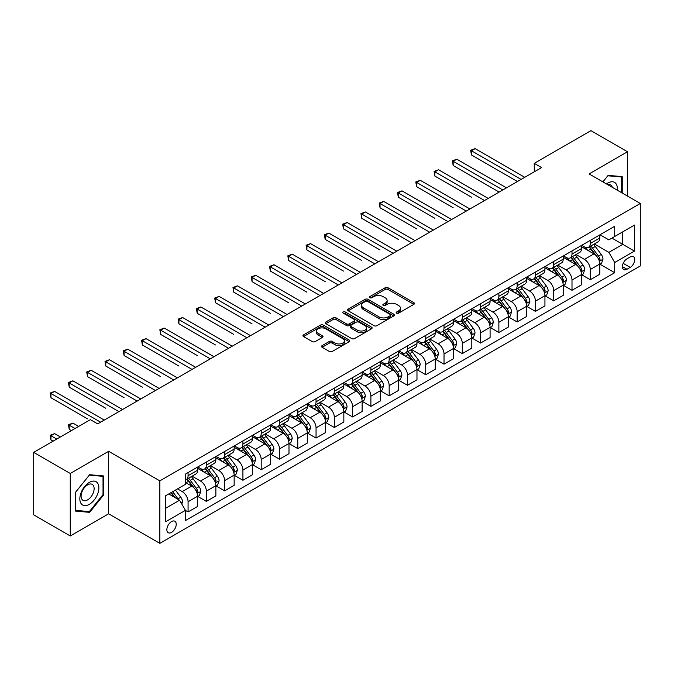 <?xml version="1.0" encoding="UTF-8"?>
<svg xmlns="http://www.w3.org/2000/svg" width="674" height="674" viewBox="0 0 674 674"><rect width="100%" height="100%" fill="white"/><g stroke="black" fill="none" stroke-linecap="round" stroke-linejoin="round"><path stroke-width="1.01" d="M396.607 313.149A1.424 0.817 0 0 0 398.612 313.149L413.87 304.345A2.03 1.171 0 0 0 414.459 303.511A2.03 1.171 0 0 0 413.87 302.685L388.03 287.764A2.03 1.171 0 0 0 385.157 287.764L369.9 296.568A1.424 0.817 0 0 0 369.487 297.15A1.424 0.817 0 0 0 369.9 297.731A1.424 0.817 0 0 0 371.913 297.731L373.885 296.594A6.496 3.749 0 0 1 383.076 296.594L385.225 297.832A6.496 3.749 0 0 1 387.129 300.486A6.496 3.749 0 0 1 385.225 303.14L383.253 304.277A1.424 0.817 0 0 0 382.84 304.859A1.424 0.817 0 0 0 383.253 305.44A1.424 0.817 0 0 0 385.267 305.44L387.238 304.303A6.496 3.749 0 0 1 396.422 304.303L398.578 305.541A6.496 3.749 0 0 1 400.482 308.195A6.496 3.749 0 0 1 398.578 310.849L396.607 311.986A1.424 0.817 0 0 0 396.186 312.567A1.424 0.817 0 0 0 396.607 313.149L396.607 311.986M171.55 532.376A6.622 3.825 120 0 0 175.872 526.546A6.622 3.825 120 0 0 174.852 521.238A6.622 3.825 120 0 0 171.55 521.566A6.622 3.825 120 0 0 167.219 527.397A6.622 3.825 120 0 0 168.239 532.704A6.622 3.825 120 0 0 171.55 532.376M322.13 345.619A2.03 1.171 0 0 0 321.54 346.444A2.03 1.171 0 0 0 322.13 347.279L329.384 351.466A2.03 1.171 0 0 0 332.257 351.466L349.191 341.684A2.03 1.171 0 0 0 349.789 340.85A2.03 1.171 0 0 0 349.191 340.025L323.352 325.104A2.03 1.171 0 0 0 320.479 325.104L303.544 334.885A2.03 1.171 0 0 0 302.946 335.711A2.03 1.171 0 0 0 303.544 336.545L312.298 341.6A2.03 1.171 0 0 0 315.171 341.6L322.416 337.413A2.03 1.171 0 0 0 323.014 336.587A2.03 1.171 0 0 0 322.416 335.753L318.077 333.251A5.434 3.134 0 0 1 316.485 331.027A5.434 3.134 0 0 1 319.838 328.137A5.434 3.134 0 0 1 325.761 328.811L342.771 338.634A5.434 3.134 0 0 1 344.363 340.85A5.434 3.134 0 0 1 341.01 343.748A5.434 3.134 0 0 1 335.088 343.066L332.257 341.432A2.03 1.171 0 0 0 329.384 341.432L322.13 345.619L322.13 347.279M108.657 451.31L70.265 473.477L33.7 452.364L33.7 514.852L70.265 535.965L108.657 513.799L159.848 543.354L159.848 480.865L108.657 451.31L108.657 513.799M627.502 196.092L627.502 151.76L589.11 173.926L640.3 203.481L159.848 480.865M627.502 151.76L590.938 130.646L534.263 163.369L534.263 171.811M33.7 452.364L90.375 419.649L97.688 423.87L541.576 167.59L534.263 163.369M374.028 325.685A2.03 1.171 0 0 0 376.901 325.685L393.843 315.904A2.03 1.171 0 0 0 394.433 315.078A2.03 1.171 0 0 0 393.843 314.244L367.996 299.323A2.03 1.171 0 0 0 365.131 299.323L348.188 309.105A2.03 1.171 0 0 0 347.59 309.939A2.03 1.171 0 0 0 348.188 310.765L374.028 325.685M343.807 313.452A1.424 0.817 0 0 1 345.248 313.654L345.248 311.969L371.517 327.134A2.03 1.171 0 0 1 372.115 327.96A2.03 1.171 0 0 1 371.517 328.794L354.575 338.575A2.03 1.171 0 0 1 351.702 338.575L325.862 323.655L325.862 321.995A2.03 1.171 0 0 0 325.272 322.829A2.03 1.171 0 0 0 325.862 323.655M325.862 321.995L333.116 317.808A2.03 1.171 0 0 1 335.989 317.808L346.47 323.865A2.03 1.171 0 0 0 349.334 323.865L354.145 321.085A2.03 1.171 0 0 0 354.743 320.26A2.03 1.171 0 0 0 354.145 319.425L343.234 313.132A1.424 0.817 0 0 1 342.822 312.551A1.424 0.817 0 0 1 343.698 311.792A1.424 0.817 0 0 1 345.248 311.969M630.207 256.929L626.989 258.791A6.411 3.699 120 0 0 622.801 264.435A6.411 3.699 120 0 0 623.787 269.575A6.411 3.699 120 0 0 626.989 269.255L630.207 267.401A6.411 3.699 120 0 0 634.394 261.748A6.411 3.699 120 0 0 633.417 256.609A6.411 3.699 120 0 0 630.207 256.929M159.848 543.354L640.3 265.969L640.3 203.481M600.003 234.763L608.858 239.868L614.705 236.498L614.705 226.279L185.443 474.108L185.443 484.328L165.694 495.727L165.694 521.735L185.443 510.336L185.443 520.555L614.705 272.717L614.705 262.506L608.858 252.371L594.308 243.971M614.705 236.498L634.453 225.091L634.453 251.107L614.705 262.506M70.265 473.477L70.265 535.965M611.925 238.099L622.751 244.35L622.751 231.848L634.453 225.091M608.858 252.371L622.751 244.35L634.453 251.107M165.694 508.221L179.587 500.201L168.77 493.958M185.443 510.42L188.071 511.937L188.071 501.726A8.273 4.777 -120 0 0 182.224 491.59L177.54 488.886M188.071 511.937L197.583 506.452L197.583 496.233A8.273 4.777 -120 0 0 191.728 486.097L185.443 482.466M197.802 496.443L206.354 501.389L206.354 491.169A8.273 4.777 -120 0 0 200.507 481.034L192.107 476.181M206.354 501.389L215.865 495.896L215.865 485.676A8.273 4.777 -120 0 0 210.01 475.549L197.583 468.371M216.084 485.887L224.636 490.832L224.636 480.613A8.273 4.777 -120 0 0 218.789 470.477L210.389 465.633M224.636 490.832L234.148 485.339L234.148 475.128A8.273 4.777 -120 0 0 228.292 464.993L215.865 457.815M234.367 475.339L242.918 480.276L242.918 470.056A8.273 4.777 -120 0 0 237.071 459.921L228.671 455.076M242.918 480.276L252.43 474.782L252.43 464.571A8.273 4.777 -120 0 0 246.574 454.436L234.148 447.258M252.649 464.782L261.2 469.719L261.2 459.5A8.273 4.777 -120 0 0 255.353 449.373L246.954 444.52M261.2 469.719L270.712 464.234L270.712 454.015A8.273 4.777 -120 0 0 264.857 443.88L252.43 436.701M270.931 454.225L279.483 459.163L279.483 448.951A8.273 4.777 -120 0 0 273.636 438.816L265.236 433.963M279.483 459.163L288.994 453.678L288.994 443.458A8.273 4.777 -120 0 0 283.139 433.323L270.712 426.145M289.213 443.669L297.765 448.606L297.765 438.395A8.273 4.777 -120 0 0 291.918 428.26L283.518 423.407M297.765 448.606L307.277 443.121L307.277 432.902A8.273 4.777 -120 0 0 301.421 422.767L288.994 415.597M307.496 433.112L316.047 438.058L316.047 427.838A8.273 4.777 -120 0 0 310.2 417.703L301.8 412.859M316.047 438.058L325.559 432.565L325.559 422.345A8.273 4.777 -120 0 0 319.703 412.218L307.277 405.04M325.778 422.556L334.329 427.501L334.329 417.282A8.273 4.777 -120 0 0 328.482 407.147L320.083 402.302M334.329 427.501L343.841 422.008L343.841 411.797A8.273 4.777 -120 0 0 337.986 401.662L325.559 394.484M344.06 412.008L352.612 416.945L352.612 406.725A8.273 4.777 -120 0 0 346.765 396.59L338.365 391.746M352.612 416.945L362.123 411.452L362.123 401.241A8.273 4.777 -120 0 0 356.268 391.105L343.841 383.927M362.342 401.451L370.894 406.388L370.894 396.169A8.273 4.777 -120 0 0 365.047 386.042L356.647 381.189M370.894 406.388L380.406 400.904L380.406 390.684A8.273 4.777 -120 0 0 374.55 380.549L362.123 373.371M380.625 390.895L389.176 395.832L389.176 385.621A8.273 4.777 -120 0 0 383.329 375.485L374.929 370.633M389.176 395.832L398.688 390.347L398.688 380.128A8.273 4.777 -120 0 0 392.832 369.992L380.406 362.814M398.907 380.338L407.458 385.275L407.458 375.064A8.273 4.777 -120 0 0 401.611 364.929L393.212 360.076M407.458 385.275L416.97 379.791L416.97 369.571A8.273 4.777 -120 0 0 411.115 359.444L398.688 352.266M417.189 369.782L425.741 374.727L425.741 364.508A8.273 4.777 -120 0 0 419.894 354.372L411.494 349.528M425.741 374.727L435.244 369.234L435.244 359.015A8.273 4.777 -120 0 0 429.397 348.888L416.97 341.71M435.471 359.225L444.023 364.171L444.023 353.951A8.273 4.777 -120 0 0 438.176 343.816L429.776 338.971M444.023 364.171L453.526 358.678L453.526 348.466A8.273 4.777 -120 0 0 447.679 338.331L435.244 331.153M453.745 348.677L462.305 353.614L462.305 343.395A8.273 4.777 -120 0 0 456.458 333.268L448.058 328.415M462.305 353.614L471.808 348.129L471.808 337.91A8.273 4.777 -120 0 0 465.961 327.775L453.526 320.597M472.027 338.121L480.587 343.058L480.587 332.838A8.273 4.777 -120 0 0 474.74 322.711L466.341 317.858M480.587 343.058L490.091 337.573L490.091 327.353A8.273 4.777 -120 0 0 484.244 317.218L471.808 310.04M490.31 327.564L498.87 332.501L498.87 322.29A8.273 4.777 -120 0 0 493.023 312.155L484.623 307.302M498.87 332.501L508.373 327.016L508.373 316.797A8.273 4.777 -120 0 0 502.526 306.662L490.091 299.483M508.592 317.007L517.152 321.953L517.152 311.733A8.273 4.777 -120 0 0 511.305 301.598L502.905 296.745M517.152 321.953L526.655 316.46L526.655 306.24A8.273 4.777 -120 0 0 520.808 296.113L508.373 288.935M526.874 306.451L535.434 311.396L535.434 301.177A8.273 4.777 -120 0 0 529.587 291.042L521.187 286.197M535.434 311.396L544.937 305.903L544.937 295.684A8.273 4.777 -120 0 0 539.09 285.557L526.655 278.379M545.156 295.903L553.716 300.84L553.716 290.62A8.273 4.777 -120 0 0 547.869 280.485L539.47 275.641M553.716 300.84L563.22 295.347L563.22 285.136A8.273 4.777 -120 0 0 557.373 275L544.937 267.822M563.439 285.346L571.999 290.283L571.999 280.064A8.273 4.777 -120 0 0 566.152 269.937L557.752 265.084M571.999 290.283L581.502 284.799L581.502 274.579A8.273 4.777 -120 0 0 575.655 264.444L563.22 257.266M581.721 274.79L590.281 279.727L590.281 269.507A8.273 4.777 -120 0 0 584.434 259.38L576.034 254.528M590.281 279.727L599.784 274.242L599.784 264.023A8.273 4.777 -120 0 0 593.937 253.887L581.502 246.709M581.721 245.319L584.434 246.878A8.273 4.777 -120 0 0 588.571 247.291A8.273 4.777 -120 0 0 590.281 243.499L590.281 240.382M563.439 255.876L566.152 257.434A8.273 4.777 -120 0 0 570.288 257.847A8.273 4.777 -120 0 0 571.999 254.056L571.999 250.93M545.156 266.432L547.869 267.991A8.273 4.777 -120 0 0 552.006 268.404A8.273 4.777 -120 0 0 553.716 264.612L553.716 261.487M526.874 276.98L529.587 278.547A8.273 4.777 -120 0 0 533.724 278.952A8.273 4.777 -120 0 0 535.434 275.169L535.434 272.043M508.592 287.537L511.305 289.104A8.273 4.777 -120 0 0 515.442 289.508A8.273 4.777 -120 0 0 517.152 285.725L517.152 282.6M490.31 298.093L493.023 299.652A8.273 4.777 -120 0 0 497.159 300.065A8.273 4.777 -120 0 0 498.87 296.282L498.87 293.156M472.027 308.65L474.74 310.209A8.273 4.777 -120 0 0 478.877 310.621A8.273 4.777 -120 0 0 480.587 306.83L480.587 303.713M453.745 319.206L456.458 320.765A8.273 4.777 -120 0 0 460.595 321.178A8.273 4.777 -120 0 0 462.305 317.387L462.305 314.261M435.463 329.763L438.176 331.322A8.273 4.777 -120 0 0 442.312 331.734A8.273 4.777 -120 0 0 444.023 327.943L444.023 324.817M417.189 340.311L419.894 341.878A8.273 4.777 -120 0 0 424.03 342.282A8.273 4.777 -120 0 0 425.741 338.5L425.741 335.374M398.907 350.868L401.611 352.435A8.273 4.777 -120 0 0 405.748 352.839A8.273 4.777 -120 0 0 407.458 349.056L407.458 345.931M380.625 361.424L383.329 362.983A8.273 4.777 -120 0 0 387.466 363.396A8.273 4.777 -120 0 0 389.176 359.613L389.176 356.487M362.342 371.981L365.047 373.539A8.273 4.777 -120 0 0 369.183 373.952A8.273 4.777 -120 0 0 370.894 370.161L370.894 367.044M344.06 382.537L346.765 384.096A8.273 4.777 -120 0 0 350.901 384.509A8.273 4.777 -120 0 0 352.612 380.717L352.612 377.592M325.778 393.094L328.482 394.652A8.273 4.777 -120 0 0 332.619 395.065A8.273 4.777 -120 0 0 334.329 391.274L334.329 388.148M307.496 403.642L310.2 405.209A8.273 4.777 -120 0 0 314.337 405.613A8.273 4.777 -120 0 0 316.047 401.83L316.047 398.705M289.213 414.198L291.918 415.765A8.273 4.777 -120 0 0 296.054 416.17A8.273 4.777 -120 0 0 297.765 412.387L297.765 409.261M270.931 424.755L273.636 426.313A8.273 4.777 -120 0 0 277.772 426.726A8.273 4.777 -120 0 0 279.483 422.935L279.483 419.818M252.649 435.311L255.353 436.87A8.273 4.777 -120 0 0 259.49 437.283A8.273 4.777 -120 0 0 261.2 433.492L261.2 430.366M234.367 445.868L237.071 447.426A8.273 4.777 -120 0 0 241.208 447.839A8.273 4.777 -120 0 0 242.918 444.048L242.918 440.922M216.084 456.416L218.789 457.983A8.273 4.777 -120 0 0 222.926 458.396A8.273 4.777 -120 0 0 224.636 454.605L224.636 451.479M197.802 466.972L200.507 468.54A8.273 4.777 -120 0 0 204.643 468.944A8.273 4.777 -120 0 0 206.354 465.161L206.354 462.035M600.003 264.233L614.705 272.717M588.571 247.291L598.074 241.806A8.273 4.777 -120 0 0 599.784 238.015L599.784 234.889M570.288 257.847L579.792 252.354A8.273 4.777 -120 0 0 581.502 248.571L581.502 245.446M552.006 268.404L561.509 262.911A8.273 4.777 -120 0 0 563.22 259.128L563.22 256.002M533.724 278.952L543.227 273.467A8.273 4.777 -120 0 0 544.937 269.676L544.937 266.559M515.442 289.508L524.945 284.024A8.273 4.777 -120 0 0 526.655 280.232L526.655 277.107M497.159 300.065L506.663 294.58A8.273 4.777 -120 0 0 508.373 290.789L508.373 287.663M478.877 310.621L488.38 305.128A8.273 4.777 -120 0 0 490.091 301.345L490.091 298.22M460.595 321.178L470.098 315.685A8.273 4.777 -120 0 0 471.808 311.902L471.808 308.776M442.312 331.734L451.816 326.241A8.273 4.777 -120 0 0 453.526 322.458L453.526 319.333M424.03 342.282L433.534 336.798A8.273 4.777 -120 0 0 435.244 333.007L435.244 329.889M405.748 352.839L415.251 347.354A8.273 4.777 -120 0 0 416.97 343.563L416.97 340.437M387.466 363.396L396.969 357.911A8.273 4.777 -120 0 0 398.688 354.12L398.688 350.994M369.183 373.952L378.687 368.459A8.273 4.777 -120 0 0 380.406 364.676L380.406 361.55M350.901 384.509L360.405 379.015A8.273 4.777 -120 0 0 362.123 375.233L362.123 372.107M332.619 395.065L342.122 389.572A8.273 4.777 -120 0 0 343.841 385.789L343.841 382.663M314.337 405.613L323.84 400.129A8.273 4.777 -120 0 0 325.559 396.337L325.559 393.22M296.054 416.17L305.558 410.685A8.273 4.777 -120 0 0 307.277 406.894L307.277 403.768M277.772 426.726L287.276 421.242A8.273 4.777 -120 0 0 288.994 417.45L288.994 414.325M259.49 437.283L268.993 431.79A8.273 4.777 -120 0 0 270.712 428.007L270.712 424.881M241.208 447.839L250.711 442.346A8.273 4.777 -120 0 0 252.43 438.563L252.43 435.438M222.926 458.396L232.429 452.903A8.273 4.777 -120 0 0 234.148 449.12L234.148 445.994M204.643 468.944L214.147 463.459A8.273 4.777 -120 0 0 215.865 459.668L215.865 456.542M185.443 479.837A8.273 4.777 -120 0 0 186.361 479.5L195.864 474.016A8.273 4.777 -120 0 0 197.583 470.225L197.583 467.099M186.361 479.5A8.273 4.777 -120 0 0 188.071 475.718L188.071 472.592M179.587 500.201L185.443 510.336M622.237 193.05L622.237 176.63L608.125 175.375L602.893 181.879M75.53 511.086L89.642 512.35L103.754 494.792L103.754 475.97L89.642 474.715L75.53 492.273L75.53 511.086M103.029 494.371L103.754 494.792M88.151 511.49L89.642 512.35M397.171 313.351L398.578 312.534A6.496 3.749 0 0 0 400.482 309.888L400.482 308.195M387.129 300.486L387.129 302.179A6.496 3.749 0 0 1 385.225 304.825L383.818 305.642M413.844 304.362L388.03 289.458A2.03 1.171 0 0 0 385.157 289.458L370.473 297.933M393.81 315.921L367.996 301.017A2.03 1.171 0 0 0 365.131 301.017L348.214 310.781M390.254 315.659A1.424 0.817 0 0 0 390.667 315.078A1.424 0.817 0 0 0 390.254 314.497L367.566 301.396A1.424 0.817 0 0 0 365.561 301.396L363.48 302.601A6.496 3.749 0 0 0 361.576 305.255A6.496 3.749 0 0 0 363.48 307.908L378.982 316.856A6.496 3.749 0 0 0 388.173 316.856L390.254 315.659L390.254 317.344A1.424 0.817 0 0 0 390.667 316.763L390.667 315.078M361.576 305.255L361.576 306.94A6.496 3.749 0 0 0 363.48 309.593L363.48 307.908M390.254 317.344L388.173 318.549A6.496 3.749 0 0 1 378.982 318.549L363.48 309.593M325.887 323.672L333.116 319.501L333.116 317.808M354.743 320.26L354.743 321.945A2.03 1.171 0 0 1 354.145 322.77L349.334 325.55A2.03 1.171 0 0 1 346.47 325.55L335.989 319.501A2.03 1.171 0 0 0 333.116 319.501M345.248 313.654L371.492 328.811M357.338 330.142A5.434 3.134 0 0 0 363.261 330.816A5.434 3.134 0 0 0 366.614 327.926A5.434 3.134 0 0 0 365.022 325.702L359.023 322.248A2.03 1.171 0 0 0 356.158 322.248L351.348 325.02A2.03 1.171 0 0 0 350.75 325.854A2.03 1.171 0 0 0 351.348 326.679L357.338 330.142L357.338 331.827A5.434 3.134 0 0 0 363.261 332.509A5.434 3.134 0 0 0 366.614 329.611L366.614 327.926M350.75 325.854L350.75 327.539A2.03 1.171 0 0 0 351.348 328.364L351.348 326.679M357.338 331.827L351.348 328.364M344.363 340.85L344.363 342.544A5.434 3.134 0 0 1 341.01 345.442A5.434 3.134 0 0 1 335.088 344.759L332.257 343.125A2.03 1.171 0 0 0 329.384 343.125L322.155 347.295M316.485 331.027L316.485 332.72A5.434 3.134 0 0 0 318.077 334.936L318.077 333.251M322.391 337.43L318.077 334.936M349.191 340.025L349.191 341.684L323.352 326.797A2.03 1.171 0 0 0 320.479 326.797L303.57 336.562M599.784 264.36L601.545 263.349L603.003 259.128A5.485 3.168 -120 0 0 601.259 254.46L595.277 246.482A15.822 9.133 -120 0 0 593.55 244.409M587.61 250.239A15.822 9.133 -120 0 0 584.366 246.844M599.287 261.007L600.045 259.355A5.485 3.168 -120 0 0 598.478 256.061L592.497 248.083A15.822 9.133 -120 0 0 590.769 246.018M589.303 246.869A13.135 7.583 60 0 1 591.46 249.321L596.515 256.069M471.446 197.187L434.882 176.074L434.882 171.853L438.538 169.747L488.195 198.409M589.017 247.029A15.822 9.133 60 0 1 590.744 249.094L594.721 254.401M521.103 179.41L471.446 150.749L475.103 148.634L524.76 177.304M517.447 181.525L471.446 154.969L471.446 150.749L470.646 150.277L475.103 148.634M471.446 154.969L470.646 150.277M581.502 274.916L583.263 273.905L584.72 269.676A5.485 3.168 -120 0 0 582.976 265.008L576.995 257.038A15.822 9.133 -120 0 0 575.267 254.966M569.328 260.787A15.822 9.133 -120 0 0 566.084 257.401M581.005 271.555L581.763 269.912A5.485 3.168 -120 0 0 580.196 266.618L574.214 258.639A15.822 9.133 -120 0 0 572.487 256.575M571.021 257.417A13.135 7.583 60 0 1 573.178 259.869L578.233 266.626M453.164 207.744L416.599 186.631L416.599 182.41L420.256 180.295L469.913 208.965M570.735 257.586A15.822 9.133 60 0 1 572.462 259.65L576.439 264.958M563.22 285.473L564.981 284.453L566.438 280.232A5.485 3.168 -120 0 0 564.694 275.565L558.712 267.586A15.822 9.133 -120 0 0 556.985 265.522M551.046 271.344A15.822 9.133 -120 0 0 547.802 267.957M562.723 282.111L563.481 280.468A5.485 3.168 -120 0 0 561.914 277.174L555.932 269.196A15.822 9.133 -120 0 0 554.205 267.123M552.739 267.974A13.135 7.583 60 0 1 554.896 270.426L559.951 277.183M434.882 218.3L398.317 197.187L398.317 192.966L401.974 190.852L451.631 219.522M552.453 268.142A15.822 9.133 60 0 1 554.18 270.207L558.156 275.514M544.937 296.029L546.698 295.01L548.156 290.789A5.485 3.168 -120 0 0 546.412 286.121L540.43 278.143A15.822 9.133 -120 0 0 538.703 276.079M532.763 281.901A15.822 9.133 -120 0 0 529.52 278.514M544.44 292.668L545.199 291.025A5.485 3.168 -120 0 0 543.632 287.731L537.65 279.752A15.822 9.133 -120 0 0 535.931 277.68M534.457 278.531A13.135 7.583 60 0 1 536.614 280.982L541.669 287.731M416.599 228.857L380.035 207.744L380.035 203.523L383.691 201.408L433.348 230.078M534.17 278.699A15.822 9.133 60 0 1 535.897 280.763L539.874 286.062M502.821 189.967L453.164 161.297L456.82 159.19L506.477 187.852M499.164 192.082L453.164 165.526L453.164 161.297L452.364 160.833L456.82 159.19M453.164 165.526L452.364 160.833M484.539 200.523L434.081 171.39L438.538 169.747M434.882 176.074L434.081 171.39M466.256 211.08L415.799 181.946L420.256 180.295M416.599 186.631L415.799 181.946M526.655 306.577L528.416 305.566L529.874 301.345A5.485 3.168 -120 0 0 528.13 296.678L522.148 288.699A15.822 9.133 -120 0 0 520.421 286.635M514.481 292.457A15.822 9.133 -120 0 0 511.237 289.07M526.158 303.224L526.916 301.581A5.485 3.168 -120 0 0 525.349 298.279L519.368 290.309A15.822 9.133 -120 0 0 517.649 288.236M516.174 289.087A13.135 7.583 60 0 1 518.331 291.539L523.386 298.287M398.317 239.405L361.753 218.3L361.753 214.079L365.409 211.965L415.066 240.635M515.888 289.247A15.822 9.133 60 0 1 517.615 291.32L521.592 296.619M447.974 221.636L397.517 192.503L401.974 190.852M398.317 197.187L397.517 192.503M617.241 190.161A13.446 7.759 120 0 0 616.061 183.783A13.446 7.759 120 0 0 606.465 183.943M612.363 187.347A9.2 5.316 120 0 0 611.739 186.007A9.2 5.316 120 0 0 610.703 185.047A9.2 5.316 120 0 0 607.889 184.76M602.918 181.896L607.83 175.788L621.504 177.009L621.504 192.629M620.602 176.487L621.504 177.009M89.347 482.382A13.446 7.759 120 0 0 79.844 498.853A13.446 7.759 120 0 0 89.347 504.337A13.446 7.759 120 0 0 98.859 487.875A13.446 7.759 120 0 0 89.347 482.382M87.62 484.85A9.2 5.316 120 0 0 81.605 492.955A9.2 5.316 120 0 0 83.02 500.335A9.2 5.316 120 0 0 87.62 499.881A9.2 5.316 120 0 0 93.635 491.767A9.2 5.316 120 0 0 92.22 484.395A9.2 5.316 120 0 0 87.62 484.85M103.029 494.581L89.347 511.6L75.673 510.378L75.673 492.138L89.347 475.128L103.029 476.349L103.029 494.581M102.119 475.827L103.029 476.349M508.373 317.134L510.134 316.123L511.591 311.902A5.485 3.168 -120 0 0 509.847 307.234L503.866 299.256A15.822 9.133 -120 0 0 502.138 297.183M496.199 303.014A15.822 9.133 -120 0 0 492.955 299.618M507.876 313.781L508.634 312.129A5.485 3.168 -120 0 0 507.067 308.835L501.085 300.857A15.822 9.133 -120 0 0 499.367 298.793M497.892 299.644A13.135 7.583 60 0 1 500.049 302.095L505.104 308.844M380.035 249.961L343.47 228.848L343.47 224.627L347.127 222.521L396.784 251.183M497.606 299.804A15.822 9.133 60 0 1 499.333 301.876L503.31 307.176M490.091 327.69L491.851 326.679L493.309 322.458A5.485 3.168 -120 0 0 491.565 317.791L485.583 309.813A15.822 9.133 -120 0 0 483.856 307.74M477.917 313.57A15.822 9.133 -120 0 0 474.673 310.175M489.594 324.337L490.352 322.686A5.485 3.168 -120 0 0 488.785 319.392L482.811 311.413A15.822 9.133 -120 0 0 481.084 309.349M479.61 310.2A13.135 7.583 60 0 1 481.767 312.652L486.822 319.4M361.753 260.518L325.188 239.405L325.188 235.184L328.845 233.078L378.502 261.739M479.324 310.36A15.822 9.133 60 0 1 481.051 312.424L485.027 317.732M471.808 338.247L473.569 337.236L475.027 333.007A5.485 3.168 -120 0 0 473.283 328.339L467.301 320.369A15.822 9.133 -120 0 0 465.574 318.297M459.634 324.118A15.822 9.133 -120 0 0 456.391 320.731M471.311 334.885L472.07 333.242A5.485 3.168 -120 0 0 470.503 329.948L464.529 321.97A15.822 9.133 -120 0 0 462.802 319.906M461.328 320.748A13.135 7.583 60 0 1 463.485 323.2L468.54 329.957M343.47 271.074L306.906 249.961L306.906 245.74L310.562 243.626L360.219 272.296M461.041 320.917A15.822 9.133 60 0 1 462.768 322.981L466.745 328.289M453.526 348.803L455.287 347.784L456.745 343.563A5.485 3.168 -120 0 0 455.001 338.896L449.019 330.917A15.822 9.133 -120 0 0 447.292 328.853M441.352 334.675A15.822 9.133 -120 0 0 438.117 331.288M453.029 345.442L453.787 343.799A5.485 3.168 -120 0 0 452.22 340.505L446.247 332.526A15.822 9.133 -120 0 0 444.52 330.454M443.045 331.305A13.135 7.583 60 0 1 445.202 333.756L450.257 340.513M325.188 281.631L288.624 260.518L288.624 256.297L292.28 254.182L341.937 282.853M442.759 331.473A15.822 9.133 60 0 1 444.486 333.537L448.463 338.845M435.244 359.36L437.005 358.341L438.462 354.12A5.485 3.168 -120 0 0 436.718 349.452L430.737 341.474A15.822 9.133 -120 0 0 429.009 339.41M423.07 345.231A15.822 9.133 -120 0 0 419.835 341.844M434.747 355.998L435.505 354.356A5.485 3.168 -120 0 0 433.938 351.061L427.965 343.083A15.822 9.133 -120 0 0 426.238 341.01M424.763 341.861A13.135 7.583 60 0 1 426.92 344.313L431.975 351.061M306.906 292.187L270.341 271.074L270.341 266.853L273.998 264.739L323.655 293.409M424.477 342.021A15.822 9.133 60 0 1 426.204 344.094L430.181 349.393M429.692 232.185L379.235 203.059L383.691 201.408M380.035 207.744L379.235 203.059M411.41 242.741L360.952 213.607L365.409 211.965M361.753 218.3L360.952 213.607M393.127 253.298L342.67 224.164L347.127 222.521M343.47 228.848L342.67 224.164M374.845 263.854L324.388 234.721L328.845 233.078M325.188 239.405L324.388 234.721M356.563 274.411L306.106 245.277L310.562 243.626M306.906 249.961L306.106 245.277M416.97 369.908L418.723 368.897L420.18 364.676A5.485 3.168 -120 0 0 418.436 360.009L412.454 352.03A15.822 9.133 -120 0 0 410.727 349.966M404.788 355.788A15.822 9.133 -120 0 0 401.552 352.392M416.465 366.555L417.223 364.912A5.485 3.168 -120 0 0 415.656 361.609L409.682 353.631A15.822 9.133 -120 0 0 407.955 351.567M406.481 352.418A13.135 7.583 60 0 1 408.638 354.869L413.693 361.618M288.624 302.736L252.059 281.631L252.059 277.402L255.716 275.295L305.373 303.966M406.195 352.578A15.822 9.133 60 0 1 407.922 354.65L411.898 359.95M338.281 284.967L287.823 255.834L292.28 254.182M288.624 260.518L287.823 255.834M398.688 380.465L400.44 379.454L401.898 375.233A5.485 3.168 -120 0 0 400.154 370.565L394.172 362.587A15.822 9.133 -120 0 0 392.445 360.514M386.505 366.344A15.822 9.133 -120 0 0 383.27 362.949M398.182 377.111L398.941 375.46A5.485 3.168 -120 0 0 397.374 372.166L391.4 364.187A15.822 9.133 -120 0 0 389.673 362.123M388.199 362.974A13.135 7.583 60 0 1 390.356 365.426L395.411 372.174M270.341 313.292L233.777 292.179L233.777 287.958L237.433 285.852L287.09 314.514M387.912 363.134A15.822 9.133 60 0 1 389.639 365.207L393.616 370.506M319.998 295.515L269.541 266.39L273.998 264.739M270.341 271.074L269.541 266.39M380.406 391.021L382.158 390.01L383.616 385.789A5.485 3.168 -120 0 0 381.872 381.122L375.89 373.143A15.822 9.133 -120 0 0 374.171 371.071M368.223 376.901A15.822 9.133 -120 0 0 364.988 373.506M379.9 387.668L380.658 386.017A5.485 3.168 -120 0 0 379.091 382.722L373.118 374.744A15.822 9.133 -120 0 0 371.391 372.68M369.916 373.531A13.135 7.583 60 0 1 372.073 375.982L377.128 382.731M252.059 323.849L215.495 302.736L215.495 298.515L219.151 296.408L268.808 325.07M369.63 373.691A15.822 9.133 60 0 1 371.357 375.755L375.334 381.063M301.716 306.072L251.259 276.938L255.716 275.295M252.059 281.631L251.259 276.938M362.123 401.578L363.876 400.567L365.333 396.337A5.485 3.168 -120 0 0 363.589 391.67L357.608 383.7A15.822 9.133 -120 0 0 355.889 381.627M349.941 387.449A15.822 9.133 -120 0 0 346.706 384.062M361.618 398.216L362.376 396.573A5.485 3.168 -120 0 0 360.809 393.279L354.836 385.301A15.822 9.133 -120 0 0 353.109 383.236M351.634 384.079A13.135 7.583 60 0 1 353.791 386.531L358.846 393.287M233.777 334.405L197.212 313.292L197.212 309.071L200.869 306.956L250.526 335.627M351.348 384.247A15.822 9.133 60 0 1 353.075 386.312L357.052 391.619M283.434 316.628L232.977 287.495L237.433 285.852M233.777 292.179L232.977 287.495M343.841 412.134L345.594 411.115L347.051 406.894A5.485 3.168 -120 0 0 345.307 402.226L339.325 394.248A15.822 9.133 -120 0 0 337.607 392.184M331.659 398.005A15.822 9.133 -120 0 0 328.423 394.619M343.336 408.773L344.094 407.13A5.485 3.168 -120 0 0 342.527 403.836L336.553 395.857A15.822 9.133 -120 0 0 334.826 393.784M333.352 394.635A13.135 7.583 60 0 1 335.509 397.087L340.564 403.836M215.495 344.962L178.93 323.849L178.93 319.628L182.587 317.513L232.244 346.183M333.066 394.804A15.822 9.133 60 0 1 334.793 396.868L338.769 402.176M265.152 327.185L214.694 298.051L219.151 296.408M215.495 302.736L214.694 298.051M325.559 422.682L327.311 421.671L328.769 417.45A5.485 3.168 -120 0 0 327.025 412.783L321.051 404.804A15.822 9.133 -120 0 0 319.324 402.74M313.376 408.562A15.822 9.133 -120 0 0 310.141 405.175M325.053 419.329L325.812 417.686A5.485 3.168 -120 0 0 324.245 414.384L318.271 406.414A15.822 9.133 -120 0 0 316.544 404.341M315.07 405.192A13.135 7.583 60 0 1 317.227 407.644L322.282 414.392M197.212 355.51L160.648 334.405L160.648 330.184L164.304 328.07L213.961 356.74M314.783 405.352A15.822 9.133 60 0 1 316.51 407.425L320.487 412.724M246.869 337.741L196.412 308.608L200.869 306.956M197.212 313.292L196.412 308.608M307.277 433.239L309.029 432.228L310.487 428.007A5.485 3.168 -120 0 0 308.743 423.339L302.769 415.361A15.822 9.133 -120 0 0 301.042 413.297M295.094 419.118A15.822 9.133 -120 0 0 291.859 415.723M306.771 429.886L307.529 428.243A5.485 3.168 -120 0 0 305.962 424.94L299.989 416.962A15.822 9.133 -120 0 0 298.262 414.898M296.787 415.748A13.135 7.583 60 0 1 298.944 418.2L303.999 424.949M178.93 366.066L142.366 344.962L142.366 340.732L146.022 338.626L195.679 367.296M296.501 415.909A15.822 9.133 60 0 1 298.228 417.981L302.205 423.28M288.994 443.795L290.747 442.784L292.204 438.563A5.485 3.168 -120 0 0 290.46 433.896L284.487 425.917A15.822 9.133 -120 0 0 282.76 423.845M276.812 429.675A15.822 9.133 -120 0 0 273.577 426.28M288.489 440.442L289.247 438.791A5.485 3.168 -120 0 0 287.68 435.497L281.707 427.518A15.822 9.133 -120 0 0 279.98 425.454M278.505 426.305A13.135 7.583 60 0 1 280.662 428.757L285.717 435.505M160.648 376.623L124.083 355.51L124.083 351.289L127.74 349.183L177.397 377.844M278.219 426.465A15.822 9.133 60 0 1 279.946 428.538L283.923 433.837M270.712 454.352L272.464 453.341L273.922 449.12A5.485 3.168 -120 0 0 272.178 444.452L266.205 436.474A15.822 9.133 -120 0 0 264.478 434.401M258.53 440.232A15.822 9.133 -120 0 0 255.294 436.836M270.207 450.99L270.965 449.347A5.485 3.168 -120 0 0 269.398 446.053L263.424 438.075A15.822 9.133 -120 0 0 261.697 436.011M260.223 436.862A13.135 7.583 60 0 1 262.38 439.313L267.435 446.062M142.366 387.179L105.801 366.066L105.801 361.845L109.458 359.739L159.115 388.401M259.937 437.022A15.822 9.133 60 0 1 261.664 439.086L265.64 444.393M252.43 464.908L254.182 463.897L255.64 459.668A5.485 3.168 -120 0 0 253.896 455.001L247.922 447.022A15.822 9.133 -120 0 0 246.195 444.958M240.247 450.78A15.822 9.133 -120 0 0 237.012 447.393M251.924 461.547L252.683 459.904A5.485 3.168 -120 0 0 251.116 456.61L245.142 448.631A15.822 9.133 -120 0 0 243.415 446.559M241.941 447.41A13.135 7.583 60 0 1 244.098 449.861L249.153 456.618M124.083 397.736L87.519 376.623L87.519 372.402L91.175 370.287L140.832 398.957M241.654 447.578A15.822 9.133 60 0 1 243.381 449.642L247.358 454.95M234.148 475.465L235.9 474.445L237.366 470.225A5.485 3.168 -120 0 0 235.614 465.557L229.64 457.579A15.822 9.133 -120 0 0 227.913 455.514M221.965 461.336A15.822 9.133 -120 0 0 218.73 457.949M233.642 472.103L234.4 470.46A5.485 3.168 -120 0 0 232.833 467.166L226.86 459.188A15.822 9.133 -120 0 0 225.133 457.115M223.658 457.966A13.135 7.583 60 0 1 225.815 460.418L230.87 467.166M105.801 408.292L69.237 387.179L69.237 382.958L72.893 380.844L122.55 409.514M223.38 458.135A15.822 9.133 60 0 1 225.099 460.199L229.076 465.507M215.865 486.013L217.618 485.002L219.084 480.781A5.485 3.168 -120 0 0 217.331 476.114L211.358 468.135A15.822 9.133 -120 0 0 209.631 466.071M203.683 471.893A15.822 9.133 -120 0 0 200.448 468.506M215.36 482.66L216.118 481.017A5.485 3.168 -120 0 0 214.551 477.714L208.578 469.744A15.822 9.133 -120 0 0 206.851 467.672M205.376 468.523A13.135 7.583 60 0 1 207.533 470.974L212.588 477.723M87.519 418.84L50.954 397.736L50.954 393.515L54.611 391.4L104.268 420.071M205.098 468.683A15.822 9.133 60 0 1 206.817 470.755L210.793 476.055M197.583 496.57L199.335 495.559L200.801 491.338A5.485 3.168 -120 0 0 199.049 486.67L193.076 478.692A15.822 9.133 -120 0 0 191.349 476.628M197.078 493.216L197.836 491.573A5.485 3.168 -120 0 0 196.269 488.271L190.295 480.292A15.822 9.133 -120 0 0 188.568 478.228M187.094 479.079A13.135 7.583 60 0 1 189.251 481.531L194.306 488.279M78.673 426.398L72.893 423.07L69.237 425.176L69.237 429.397L71.36 430.627M186.816 479.239A15.822 9.133 60 0 1 188.535 481.312L192.511 486.611M69.237 429.397L68.436 424.713L75.016 428.512M68.436 424.713L72.893 423.07M181.786 504L182.519 501.894A5.485 3.168 -120 0 0 180.767 497.227L175.434 490.108M60.39 436.954L54.611 433.618L50.954 435.733L50.954 439.954L53.078 441.175M178.484 499.56A5.485 3.168 -120 0 0 177.987 498.827L172.654 491.708M171.28 492.5L175.114 497.614M170.901 492.719L174.153 497.058M50.954 439.954L50.154 435.269L56.734 439.069M50.154 435.269L54.611 433.618M228.587 348.289L178.13 319.164L182.587 317.513M178.93 323.849L178.13 319.164M210.305 358.846L159.848 329.721L164.304 328.07M160.648 334.405L159.848 329.721M192.023 369.403L141.565 340.269L146.022 338.626M142.366 344.962L141.565 340.269M173.74 379.959L123.283 350.825L127.74 349.183M124.083 355.51L123.283 350.825M155.458 390.516L105.001 361.382L109.458 359.739M105.801 366.066L105.001 361.382M137.176 401.072L86.719 371.938L91.175 370.287M87.519 376.623L86.719 371.938M118.894 411.62L68.436 382.495L72.893 380.844M69.237 387.179L68.436 382.495M100.611 422.177L50.154 393.043L54.611 391.4M50.954 397.736L50.154 393.043M182.224 491.59L191.728 486.097M200.507 481.034L210.01 475.549M218.789 470.477L228.292 464.993M237.071 459.921L246.574 454.436M255.353 449.373L264.857 443.88M273.636 438.816L283.139 433.323M291.918 428.26L301.421 422.767M310.2 417.703L319.703 412.218M328.482 407.147L337.986 401.662M346.765 396.59L356.268 391.105M365.047 386.042L374.55 380.549M383.329 375.485L392.832 369.992M401.611 364.929L411.115 359.444M419.894 354.372L429.397 348.888M438.176 343.816L447.679 338.331M456.458 333.268L465.961 327.775M474.74 322.711L484.244 317.218M493.023 312.155L502.526 306.662M511.305 301.598L520.808 296.113M529.587 291.042L539.09 285.557M547.869 280.485L557.373 275M566.152 269.937L575.655 264.444M584.434 259.38L593.937 253.887M590.281 243.499L599.784 238.015M590.281 269.507L599.784 264.023M571.999 280.064L581.502 274.579M571.999 254.056L581.502 248.571M553.716 290.62L563.22 285.136M553.716 264.612L563.22 259.128M535.434 301.177L544.937 295.684M535.434 275.169L544.937 269.676M517.152 311.733L526.655 306.24M517.152 285.725L526.655 280.232M498.87 322.29L508.373 316.797M498.87 296.282L508.373 290.789M480.587 332.838L490.091 327.353M480.587 306.83L490.091 301.345M462.305 343.395L471.808 337.91M462.305 317.387L471.808 311.902M444.023 353.951L453.526 348.466M444.023 327.943L453.526 322.458M425.741 364.508L435.244 359.015M425.741 338.5L435.244 333.007M407.458 375.064L416.97 369.571M407.458 349.056L416.97 343.563M389.176 385.621L398.688 380.128M389.176 359.613L398.688 354.12M370.894 396.169L380.406 390.684M370.894 370.161L380.406 364.676M352.612 406.725L362.123 401.241M352.612 380.717L362.123 375.233M334.329 417.282L343.841 411.797M334.329 391.274L343.841 385.789M316.047 427.838L325.559 422.345M316.047 401.83L325.559 396.337M297.765 438.395L307.277 432.902M297.765 412.387L307.277 406.894M279.483 448.951L288.994 443.458M279.483 422.935L288.994 417.45M261.2 459.5L270.712 454.015M261.2 433.492L270.712 428.007M242.918 470.056L252.43 464.571M242.918 444.048L252.43 438.563M224.636 480.613L234.148 475.128M224.636 454.605L234.148 449.12M206.354 491.169L215.865 485.676M206.354 465.161L215.865 459.668M188.071 501.726L197.583 496.233M188.071 475.718L197.583 470.225M623.197 263.349L630.207 267.401M622.456 266.643L626.989 269.255M398.578 312.534L398.578 310.849M383.253 305.44L383.253 304.277M385.225 304.825L385.225 303.14M369.9 297.731L369.9 296.568M385.157 289.458L385.157 287.764M388.03 289.458L388.03 287.764M413.87 304.345L413.87 302.685M348.188 310.765L348.188 309.105M365.131 301.017L365.131 299.323M367.996 301.017L367.996 299.323M393.843 315.904L393.843 314.244M378.982 318.549L378.982 316.856M388.173 318.549L388.173 316.856M335.989 319.501L335.989 317.808M346.47 325.55L346.47 323.865M349.334 325.55L349.334 323.865M354.145 322.77L354.145 321.085M371.517 328.794L371.517 327.134M329.384 343.125L329.384 341.432M332.257 343.125L332.257 341.432M335.088 344.759L335.088 343.066M322.416 337.413L322.416 335.753M303.544 336.545L303.544 334.885M320.479 326.797L320.479 325.104M323.352 326.797L323.352 325.104M599.38 261.301L602.969 259.229M592.497 248.083L595.277 246.482M588.191 250.568L590.744 249.094M598.478 256.061L601.259 254.46M598.04 258.201L600.045 259.355M581.098 271.858L584.687 269.785M574.214 258.639L576.995 257.038M569.909 261.124L572.462 259.65M580.196 266.618L582.976 265.008M579.758 268.757L581.763 269.912M562.815 282.414L566.404 280.342M555.932 269.196L558.712 267.586M551.627 271.681L554.18 270.207M561.914 277.174L564.694 275.565M561.476 279.314L563.481 280.468M544.533 292.971L548.122 290.898M537.65 279.752L540.43 278.143M533.345 282.238L535.897 280.763M543.632 287.731L546.412 286.121M543.193 289.871L545.199 291.025M526.251 303.527L529.84 301.455M519.368 290.309L522.148 288.699M515.062 292.794L517.615 291.32M525.349 298.279L528.13 296.678M524.911 300.419L526.916 301.581M507.969 314.076L511.558 312.003M501.085 300.857L503.866 299.256M496.78 303.351L499.333 301.876M507.067 308.835L509.847 307.234M506.629 310.975L508.634 312.129M489.686 324.632L493.275 322.56M482.811 311.413L485.583 309.813M478.498 313.899L481.051 312.424M488.785 319.392L491.565 317.791M488.347 321.532L490.352 322.686M471.404 335.189L474.993 333.116M464.529 321.97L467.301 320.369M460.216 324.455L462.768 322.981M470.503 329.948L473.283 328.339M470.064 332.088L472.07 333.242M453.122 345.745L456.711 343.673M446.247 332.526L449.019 330.917M441.933 335.012L444.486 333.537M452.22 340.505L455.001 338.896M451.782 342.645L453.787 343.799M434.84 356.302L438.429 354.229M427.965 343.083L430.737 341.474M423.651 345.568L426.204 344.094M433.938 351.061L436.718 349.452M433.5 353.201L435.505 354.356M416.557 366.858L420.146 364.777M409.682 353.631L412.454 352.03M405.369 356.125L407.922 354.65M415.656 361.609L418.436 360.009M415.218 363.749L417.223 364.912M398.275 377.406L401.864 375.334M391.4 364.187L394.172 362.587M387.087 366.681L389.639 365.207M397.374 372.166L400.154 370.565M396.935 374.306L398.941 375.46M379.993 387.963L383.582 385.89M373.118 374.744L375.89 373.143M368.804 377.229L371.357 375.755M379.091 382.722L381.872 381.122M378.653 384.862L380.658 386.017M361.711 398.519L365.3 396.447M354.836 385.301L357.608 383.7M350.522 387.786L353.075 386.312M360.809 393.279L363.589 391.67M360.371 395.419L362.376 396.573M343.428 409.076L347.017 407.003M336.553 395.857L339.325 394.248M332.24 398.342L334.793 396.868M342.527 403.836L345.307 402.226M342.089 405.975L344.094 407.13M325.146 419.632L328.735 417.56M318.271 406.414L321.051 404.804M313.958 408.899L316.51 407.425M324.245 414.384L327.025 412.783M323.806 416.532L325.812 417.686M306.864 430.181L310.453 428.108M299.989 416.962L302.769 415.361M295.675 419.455L298.228 417.981M305.962 424.94L308.743 423.339M305.524 427.08L307.529 428.243M288.582 440.737L292.171 438.664M281.707 427.518L284.487 425.917M277.393 430.012L279.946 428.538M287.68 435.497L290.46 433.896M287.242 437.637L289.247 438.791M270.299 451.294L273.888 449.221M263.424 438.075L266.205 436.474M259.111 440.56L261.664 439.086M269.398 446.053L272.178 444.452M268.96 448.193L270.965 449.347M252.017 461.85L255.606 459.778M245.142 448.631L247.922 447.022M240.829 451.117L243.381 449.642M251.116 456.61L253.896 455.001M250.686 458.75L252.683 459.904M233.735 472.407L237.324 470.334M226.86 459.188L229.64 457.579M222.546 461.673L225.099 460.199M232.833 467.166L235.614 465.557M232.404 469.306L234.4 470.46M215.453 482.963L219.042 480.891M208.578 469.744L211.358 468.135M204.264 472.23L206.817 470.755M214.551 477.714L217.331 476.114M214.121 479.854L216.118 481.017M197.17 493.511L200.759 491.439M190.295 480.292L193.076 478.692M185.982 482.786L188.535 481.312M196.269 488.271L199.049 486.67M195.839 490.411L197.836 491.573M181.087 502.796L182.477 501.995M177.987 498.827L180.767 497.227"/></g></svg>
